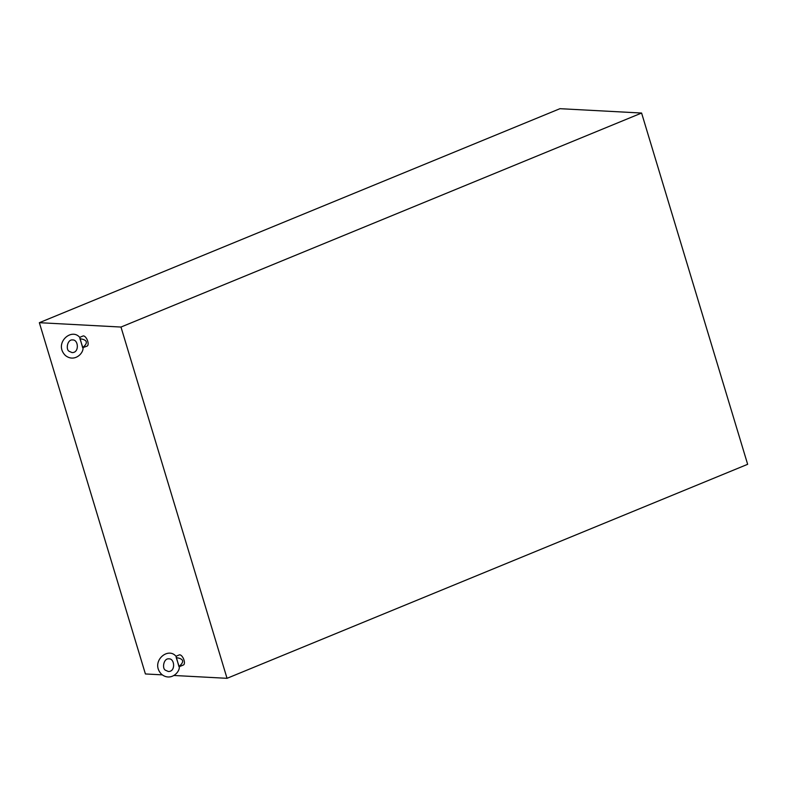 <?xml version="1.0" encoding="UTF-8"?>
<svg xmlns="http://www.w3.org/2000/svg" width="787" height="787" viewBox="0 0 787 787"><rect width="100%" height="100%" fill="white"/><g stroke="black" fill="none" stroke-linecap="round" stroke-linejoin="round"><path stroke-width="1.18" d="M82.812 347.539A5.44 2.459 -112.3 0 1 82.674 347.736L80.156 338.764A5.44 2.459 -112.3 0 0 79.9 338.548L82.812 347.539C88.282 342.768 87.396 339.846 80.156 338.764M82.674 347.736L87.121 346.083A5.44 2.459 -112.3 0 0 87.711 341.194A5.44 2.459 -112.3 0 0 82.979 336.01L79.654 337.377M83.038 347.756C83.52 353.757 74.067 362.541 65.341 355.429C53.368 343.407 71.696 326.989 79.959 337.692L79.9 338.548M179.092 666.451A5.44 2.459 -112.3 0 1 178.964 666.638L176.445 657.666A5.44 2.459 -112.3 0 0 176.19 657.45L179.092 666.451C184.561 661.68 183.676 658.749 176.445 657.666M176.19 657.45L176.249 656.604C167.975 645.891 149.658 662.31 161.63 674.331C170.346 681.444 179.81 672.669 179.328 666.668L183.401 664.995A5.44 2.459 -112.3 0 0 184.001 660.096A5.44 2.459 -112.3 0 0 179.269 654.922L175.944 656.289M162.22 674.852L145.408 673.957L39.35 322.69L559.96 108.685L641.592 113.043L747.65 464.31L227.04 678.315L120.982 327.048L641.592 113.043M173.996 675.482L227.04 678.315M39.35 322.69L120.982 327.048M69.187 351.317L72.02 352.576C79.536 352.95 78.444 339.502 72.699 339.954C67.416 339.069 65.528 349.595 69.187 351.317M165.467 670.229L168.31 671.488C175.816 671.862 174.724 658.414 168.979 658.867C163.696 657.981 161.807 668.507 165.467 670.229"/></g></svg>
